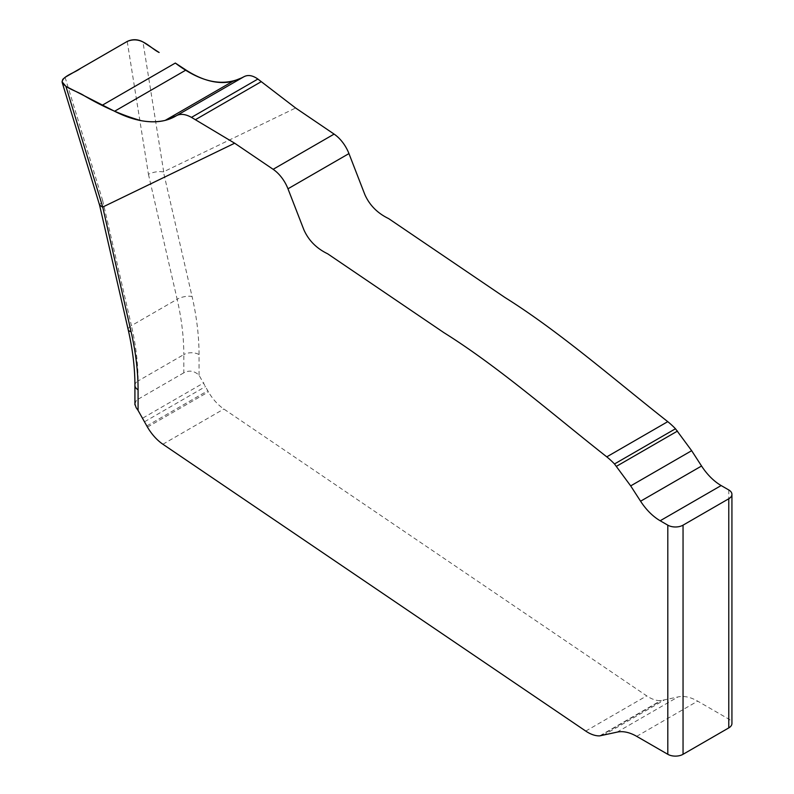 <?xml version="1.0" encoding="UTF-8"?>
<svg xmlns="http://www.w3.org/2000/svg" width="794" height="794" viewBox="0 0 794 794"><rect width="100%" height="100%" fill="white"/><g stroke="black" fill="none" stroke-linecap="round" stroke-linejoin="round"><path stroke-width="0.6" stroke-dasharray="3.97 2.98" d="M127.219 41.437L148.438 174.253C153.55 171.921 158.552 171.127 163.435 171.881L295.626 108.004M148.438 174.253L177.141 299.269L131.417 325.669L102.704 200.654L99.558 205.011M183.811 372.823L138.077 399.233L138.077 380.981L183.811 354.571L183.811 372.823C189.19 369.974 194.272 370.778 199.046 375.225L208.425 391.889A35.571 20.535 -120 0 0 223.868 409.029L646.723 695.872A35.571 20.535 -120 0 0 660.648 700.675L677.997 696.943A48.503 28.008 60 0 1 697.668 701.142L728.773 719.096A10.779 6.223 180 0 1 731.929 723.493M242.378 77.623L243.758 76.829M134.92 404.017L136.171 400.732L138.077 399.233M199.046 375.225L199.046 354.571A10.779 6.223 180 0 0 183.811 354.571A215.581 124.469 60 0 0 177.141 299.269A10.779 4.129 167.1 0 1 192.059 296.499L163.435 171.881M163.703 171.851L142.95 41.923M102.704 200.654L65.088 77.306M134.92 385.378A10.779 6.223 0 0 1 138.077 380.981A215.581 124.469 -120 0 0 131.417 325.669A10.779 4.129 -12.9 0 0 128.201 329.718M728.773 489.958L728.773 719.096M199.046 354.571A226.359 130.692 -120 0 0 192.059 296.499M142.88 418.031L203.86 382.827M144.647 421.703L205.616 386.499M146.801 425.941L207.78 390.737M147.456 427.093L208.425 391.889M162.889 444.233L223.868 409.029M585.744 731.076L646.723 695.872M599.678 735.879L660.648 700.675M600.413 735.82L661.382 700.616M603.122 735.363L664.092 700.159M617.017 732.147L677.997 696.943M636.689 736.346L697.668 701.142M175.682 116.142L243.113 77.207"/><path stroke-width="1.19" d="M242.378 77.623L232.721 81.405C218.38 84.65 202.798 80.859 185.985 70.031L175.325 63.054C201.041 82.675 223.848 87.271 243.758 76.829L176.328 115.765C166.73 121.522 155.088 123.179 141.421 120.718C122.832 115.537 103.766 107.21 84.224 95.737C77.147 91.072 64.8 88.263 62.081 81.941C62.984 75.837 74.686 72.889 80.621 68.344L127.219 41.437C141.431 35.522 150.016 48.087 159.137 52.483L142.95 41.923C137.749 39.154 132.509 38.995 127.219 41.437L65.088 77.306L62.766 79.36L62.071 81.792L65.922 86.387L102.724 207.055L131.079 331.703A226.359 130.692 60 0 1 138.077 389.775L138.077 410.429L136.131 407.659L134.92 404.017M99.558 205.011L102.456 207.085M176.605 115.606L243.758 76.829C247.837 74.557 252.552 75.291 257.881 79.053L295.626 108.004L334.105 134.107A26.946 15.562 60 0 1 348.953 153.589L364.833 194.55C369.557 205.209 377.497 213.229 388.653 218.608L504.835 297.422C559.274 331.445 613.97 379.334 667.754 421.654A59.282 34.231 60 0 1 675.476 428.76L691.653 450.694L701.559 466.009A43.114 24.892 -120 0 0 721.151 485.551L728.773 489.958A10.779 6.223 180 0 1 731.929 494.354L731.929 723.493A10.779 6.223 180 0 1 728.773 727.899L683.048 754.3A10.779 6.223 180 0 1 667.804 754.3L636.689 736.346A48.503 28.008 -120 0 0 617.017 732.147L599.678 735.879A35.571 20.535 60 0 1 585.744 731.076L162.889 444.233A35.571 20.535 60 0 1 147.456 427.093L138.077 410.429M731.929 494.354A10.779 6.223 180 0 1 728.773 498.761L683.048 525.162A10.779 6.223 180 0 1 667.804 525.162L660.181 520.755A43.114 24.892 60 0 1 640.579 501.213L630.684 485.898L614.496 463.964A59.282 34.231 -120 0 0 606.775 456.858C553.001 414.537 498.295 366.649 443.856 332.626L327.684 253.812C316.528 248.433 308.588 240.413 303.864 229.754L287.974 188.793A26.946 15.562 -120 0 0 273.136 169.311L234.657 143.208L102.724 207.055M234.657 143.208L191.483 117.383C185.429 114.038 180.377 113.502 176.328 115.765L175.682 116.142M243.877 76.76L176.328 115.765L165.212 120.38C150.294 123.854 133.412 120.807 114.574 111.259L65.922 86.387M261.325 81.633L195.423 119.686M175.325 63.054L102.525 105.086M138.077 389.775A10.779 6.223 0 0 1 134.92 385.378C134.93 367.999 132.687 349.449 128.201 329.718A10.779 4.129 -12.9 0 0 131.079 331.703M683.048 525.162L683.048 754.3M728.773 727.899L728.773 498.761M667.804 754.3L667.804 525.162M721.151 485.551L660.181 520.755M701.559 466.009L640.579 501.213M691.653 450.694L630.684 485.898M677.5 431.073L616.521 466.277M675.476 428.76L614.496 463.964M667.754 421.654L606.775 456.858M348.953 153.589L287.974 188.793M334.105 134.107L273.136 169.311M257.881 79.053L191.483 117.383M232.721 81.405L165.212 120.38M185.985 70.031L114.574 111.259M99.587 205.13L62.23 82.616M128.201 329.718L99.568 205.07M134.92 385.378L134.92 404.831"/></g></svg>
